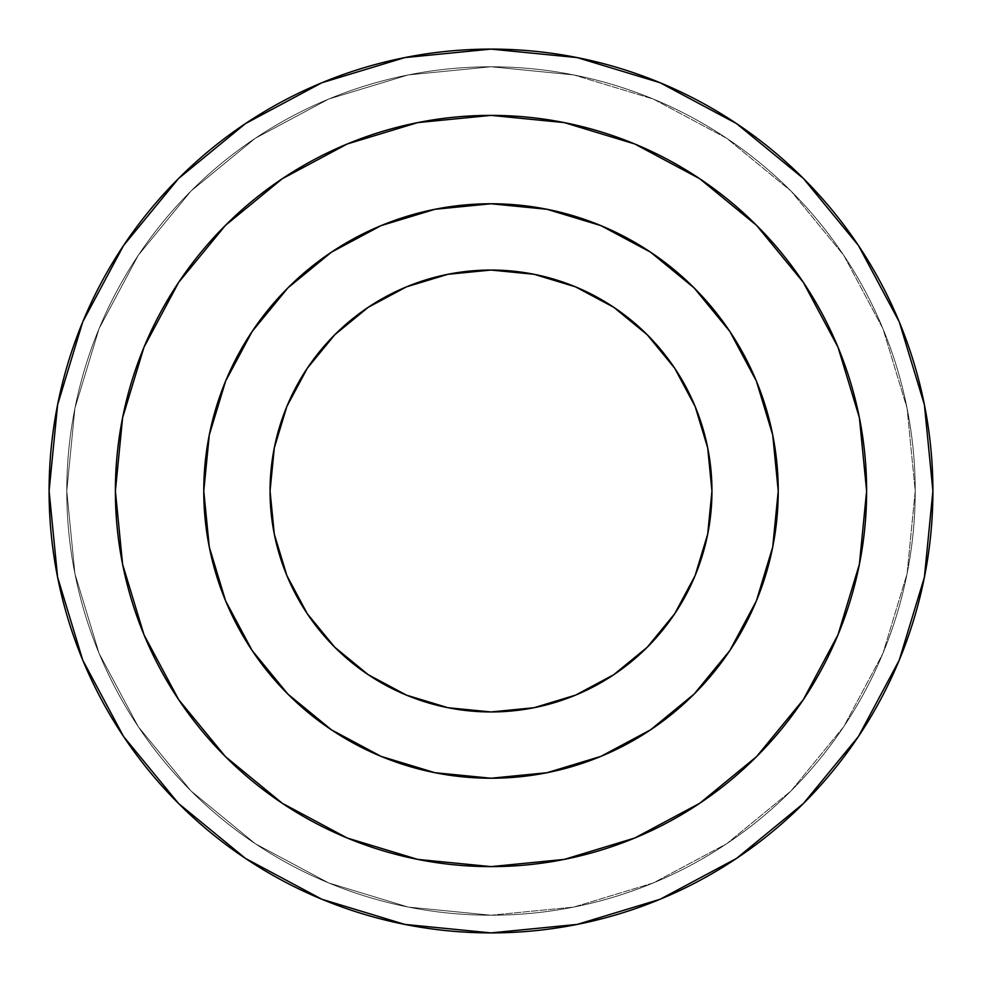 <?xml version="1.0" encoding="UTF-8"?>
<svg xmlns="http://www.w3.org/2000/svg" width="982" height="982" viewBox="0 0 982 982"><rect width="100%" height="100%" fill="white"/><g stroke="black" fill="none" stroke-linecap="round" stroke-linejoin="round"><path stroke-width="0.74" stroke-dasharray="4.91 3.68" d="M417.718 122.603L347.26 143.973L417.718 122.603L491 115.385A375.615 375.615 0 0 0 115.385 491A375.615 375.615 0 0 0 491 866.615A375.615 375.615 0 0 1 115.385 491A375.615 375.615 0 0 1 491 115.385A375.615 375.615 0 0 0 115.385 491A375.615 375.615 0 0 0 491 866.615L564.282 859.397L634.74 838.027L699.675 803.313L756.594 756.594L803.313 699.675L838.027 634.74L859.397 564.282L866.615 491L859.397 417.718L838.027 347.26L803.313 282.325L756.594 225.406L699.675 178.687L634.74 143.973L564.282 122.603L491 115.385L417.718 122.603L347.26 143.973L282.325 178.687L225.406 225.406L178.687 282.325L143.973 347.26L122.603 417.718L115.385 491L122.603 564.282L143.973 634.74L178.687 699.675L225.406 756.594L282.325 803.313L347.26 838.027L417.718 859.397L491 866.615A375.615 375.615 0 0 0 866.615 491A375.615 375.615 0 0 0 491 115.385L564.282 122.603L634.74 143.973L564.282 122.603M491 203.765A287.235 287.235 0 0 1 778.235 491A287.235 287.235 0 0 1 491 778.235A287.235 287.235 0 0 0 778.235 491A287.235 287.235 0 0 0 491 203.765L547.035 209.289L600.923 225.627L650.575 252.178L694.102 287.898L729.822 331.425L756.373 381.077L772.711 434.965L778.235 491L772.711 547.035L756.373 600.923L729.822 650.575L694.102 694.102L650.575 729.822L600.923 756.373L547.035 772.711L491 778.235A287.235 287.235 0 0 0 778.235 491A287.235 287.235 0 0 0 491 203.765L547.035 209.289L600.923 225.627L650.575 252.178L694.102 287.898L729.822 331.425L756.373 381.077L772.711 434.965L778.235 491L772.711 547.035L756.373 600.923L729.822 650.575L694.102 694.102L650.575 729.822L600.923 756.373L547.035 772.711L491 778.235L434.965 772.711L381.077 756.373L331.425 729.822L287.898 694.102L252.178 650.575L225.627 600.923L209.289 547.035L203.765 491L209.289 434.965L225.627 381.077L252.178 331.425L287.898 287.898L331.425 252.178L381.077 225.627L434.965 209.289L491 203.765A287.235 287.235 0 0 1 778.235 491A287.235 287.235 0 0 1 491 778.235A287.235 287.235 0 0 1 203.765 491A287.235 287.235 0 0 1 491 203.765A287.235 287.235 0 0 0 203.765 491A287.235 287.235 0 0 0 491 778.235L434.965 772.711L381.077 756.373L331.425 729.822L287.898 694.102L252.178 650.575L225.627 600.923L209.289 547.035L203.765 491L209.289 434.965L225.627 381.077L252.178 331.425L287.898 287.898L331.425 252.178L381.077 225.627L434.965 209.289L381.077 225.627L331.425 252.178L287.898 287.898L252.178 331.425L225.627 381.077L209.289 434.965L203.765 491L209.289 547.035L225.627 600.923L252.178 650.575L287.898 694.102L331.425 729.822L381.077 756.373L434.965 772.711L491 778.235A287.235 287.235 0 0 1 203.765 491A287.235 287.235 0 0 1 491 203.765L547.035 209.289L600.923 225.627L650.575 252.178L694.102 287.898L729.822 331.425L756.373 381.077L772.711 434.965L778.235 491L772.711 547.035L756.373 600.923L729.822 650.575L694.102 694.102L650.575 729.822L600.923 756.373L547.035 772.711L491 778.235A287.235 287.235 0 0 0 778.235 491A287.235 287.235 0 0 0 491 203.765A287.235 287.235 0 0 1 778.235 491A287.235 287.235 0 0 1 491 778.235A287.235 287.235 0 0 1 203.765 491A287.235 287.235 0 0 1 491 203.765A287.235 287.235 0 0 0 203.765 491A287.235 287.235 0 0 0 491 778.235A287.235 287.235 0 0 1 203.765 491A287.235 287.235 0 0 1 491 203.765M534.11 274.297L491 270.05A220.95 220.95 0 0 0 270.05 491A220.95 220.95 0 0 0 491 711.95A220.95 220.95 0 0 0 711.95 491A220.95 220.95 0 0 0 491 270.05L447.89 274.297L406.45 286.867L368.25 307.292L334.764 334.764L307.292 368.25L286.867 406.45M736.512 858.428L660.113 899.267L577.207 924.406L491 932.9L404.793 924.406L321.887 899.267L404.793 924.406L491 932.9L577.207 924.406L660.113 899.267L736.512 858.428L660.113 899.267L577.207 924.406L491 932.9L404.793 924.406L491 932.9L577.207 924.406L660.113 899.267L736.512 858.428L660.113 899.267L577.207 924.406L491 932.9A441.9 441.9 0 0 0 932.9 491A441.9 441.9 0 0 0 491 49.1A441.9 441.9 0 0 1 932.9 491A441.9 441.9 0 0 1 491 932.9A441.9 441.9 0 0 0 932.9 491A441.9 441.9 0 0 0 491 49.1A441.9 441.9 0 0 1 932.9 491A441.9 441.9 0 0 1 491 932.9A441.9 441.9 0 0 0 932.9 491A441.9 441.9 0 0 0 491 49.1L577.207 57.594L660.113 82.734L736.512 123.572L660.113 82.734L577.207 57.594L491 49.1L404.793 57.594L491 49.1L577.207 57.594L660.113 82.734L736.512 123.572L660.113 82.734L577.207 57.594L491 49.1L404.793 57.594L321.887 82.734L404.793 57.594L491 49.1L577.207 57.594L660.113 82.734L736.512 123.572M491 66.776A424.224 424.224 0 0 1 915.224 491A424.224 424.224 0 0 1 491 915.224A424.224 424.224 0 0 0 915.224 491A424.224 424.224 0 0 0 491 66.776A424.224 424.224 0 0 1 915.224 491A424.224 424.224 0 0 1 491 915.224A424.224 424.224 0 0 0 915.224 491A424.224 424.224 0 0 0 491 66.776L573.758 74.927L653.349 99.072L726.692 138.266L790.976 191.024L843.734 255.308L882.928 328.651L907.073 408.242L915.224 491L907.073 573.758L882.928 653.349L843.734 726.692L790.976 790.976L726.692 843.734L653.349 882.928L573.758 907.073L491 915.224L408.242 907.073L328.651 882.928L255.308 843.734L191.024 790.976L138.266 726.692L99.072 653.349L74.927 573.758L66.776 491L74.927 408.242L99.072 328.651L138.266 255.308L191.024 191.024L255.308 138.266L328.651 99.072L408.242 74.927L491 66.776L408.242 74.927L328.651 99.072L255.308 138.266L191.024 191.024L138.266 255.308L99.072 328.651L74.927 408.242L66.776 491L74.927 573.758L99.072 653.349L138.266 726.692L191.024 790.976L255.308 843.734L328.651 882.928L408.242 907.073L491 915.224A424.224 424.224 0 0 1 66.776 491A424.224 424.224 0 0 1 491 66.776L573.758 74.927L491 66.776L408.242 74.927L491 66.776A424.224 424.224 0 0 1 915.224 491A424.224 424.224 0 0 1 491 915.224A424.224 424.224 0 0 1 66.776 491A424.224 424.224 0 0 1 491 66.776A424.224 424.224 0 0 1 915.224 491A424.224 424.224 0 0 1 491 915.224L573.758 907.073L653.349 882.928L726.692 843.734L790.976 790.976L843.734 726.692L882.928 653.349L907.073 573.758L915.224 491L907.073 408.242L882.928 328.651L843.734 255.308L790.976 191.024L726.692 138.266L653.349 99.072L573.758 74.927L653.349 99.072L726.692 138.266L790.976 191.024L843.734 255.308L882.928 328.651L907.073 408.242L915.224 491L907.073 573.758L882.928 653.349L843.734 726.692L790.976 790.976L726.692 843.734L653.349 882.928L573.758 907.073L491 915.224L408.242 907.073L328.651 882.928L255.308 843.734L191.024 790.976L138.266 726.692L99.072 653.349L74.927 573.758L66.776 491L74.927 408.242L99.072 328.651L138.266 255.308L191.024 191.024L255.308 138.266L328.651 99.072L408.242 74.927L328.651 99.072L255.308 138.266L191.024 191.024L138.266 255.308L99.072 328.651L74.927 408.242L66.776 491L74.927 573.758L99.072 653.349L138.266 726.692L191.024 790.976L255.308 843.734L328.651 882.928L408.242 907.073L491 915.224A424.224 424.224 0 0 1 66.776 491A424.224 424.224 0 0 1 491 66.776A424.224 424.224 0 0 0 66.776 491A424.224 424.224 0 0 0 491 915.224L573.758 907.073L653.349 882.928L726.692 843.734L790.976 790.976L843.734 726.692L882.928 653.349L907.073 573.758L915.224 491L907.073 408.242L882.928 328.651L843.734 255.308L790.976 191.024L726.692 138.266L653.349 99.072L573.758 74.927L491 66.776A424.224 424.224 0 0 1 915.224 491A424.224 424.224 0 0 1 491 915.224A424.224 424.224 0 0 0 915.224 491A424.224 424.224 0 0 0 491 66.776A424.224 424.224 0 0 0 66.776 491A424.224 424.224 0 0 0 491 915.224A424.224 424.224 0 0 1 66.776 491A424.224 424.224 0 0 1 491 66.776A424.224 424.224 0 0 0 66.776 491A424.224 424.224 0 0 0 491 915.224A424.224 424.224 0 0 1 66.776 491A424.224 424.224 0 0 1 491 66.776M803.472 178.528L858.428 245.488L803.472 178.528L858.428 245.488L899.267 321.887L924.406 404.793L932.9 491L924.406 577.207L899.267 660.113L858.428 736.512L899.267 660.113L924.406 577.207L932.9 491L924.406 404.793L899.267 321.887L858.428 245.488L899.267 321.887L924.406 404.793L932.9 491L924.406 577.207L899.267 660.113L858.428 736.512L899.267 660.113L924.406 577.207L932.9 491L924.406 404.793L899.267 321.887L858.428 245.488L899.267 321.887L924.406 404.793L932.9 491L924.406 577.207L899.267 660.113L858.428 736.512L803.472 803.472L858.428 736.512M245.488 123.572L321.887 82.734L404.793 57.594L321.887 82.734L245.488 123.572L321.887 82.734L245.488 123.572L321.887 82.734L404.793 57.594L491 49.1A441.9 441.9 0 0 0 49.1 491A441.9 441.9 0 0 0 491 932.9A441.9 441.9 0 0 1 49.1 491A441.9 441.9 0 0 1 491 49.1A441.9 441.9 0 0 0 49.1 491A441.9 441.9 0 0 0 491 932.9A441.9 441.9 0 0 1 49.1 491A441.9 441.9 0 0 1 491 49.1A441.9 441.9 0 0 1 932.9 491A441.9 441.9 0 0 1 491 932.9A441.9 441.9 0 0 1 49.1 491A441.9 441.9 0 0 1 491 49.1A441.9 441.9 0 0 1 932.9 491A441.9 441.9 0 0 1 491 932.9L404.793 924.406L321.887 899.267L245.488 858.428L321.887 899.267L245.488 858.428L321.887 899.267L404.793 924.406L321.887 899.267L245.488 858.428M123.572 736.512L82.734 660.113L57.594 577.207L49.1 491L57.594 404.793L82.734 321.887L123.572 245.488L178.528 178.528L123.572 245.488L82.734 321.887L57.594 404.793L49.1 491L57.594 577.207L82.734 660.113L123.572 736.512L178.528 803.472L123.572 736.512L82.734 660.113L57.594 577.207L49.1 491L57.594 404.793L82.734 321.887L123.572 245.488L82.734 321.887L57.594 404.793L49.1 491L57.594 577.207L82.734 660.113L123.572 736.512L82.734 660.113L57.594 577.207L49.1 491L57.594 404.793L82.734 321.887L123.572 245.488L178.528 178.528M564.282 859.397L634.74 838.027L699.675 803.313L756.594 756.594L803.313 699.675L838.027 634.74L859.397 564.282L838.027 634.74L803.313 699.675L756.594 756.594L699.675 803.313L634.74 838.027L564.282 859.397L491 866.615L417.718 859.397L347.26 838.027L417.718 859.397M859.397 417.718L838.027 347.26L803.313 282.325L756.594 225.406L699.675 178.687L634.74 143.973L699.675 178.687L756.594 225.406L803.313 282.325L838.027 347.26L859.397 417.718L866.615 491L859.397 564.282M347.26 143.973L282.325 178.687L225.406 225.406L178.687 282.325L143.973 347.26L122.603 417.718L143.973 347.26L178.687 282.325L225.406 225.406L282.325 178.687L347.26 143.973M122.603 564.282L143.973 634.74L178.687 699.675L225.406 756.594L282.325 803.313L347.26 838.027L282.325 803.313L225.406 756.594L178.687 699.675L143.973 634.74L122.603 564.282L115.385 491L122.603 417.718M491 711.95A220.95 220.95 0 0 0 711.95 491A220.95 220.95 0 0 0 491 270.05A220.95 220.95 0 0 0 270.05 491A220.95 220.95 0 0 0 491 711.95L534.11 707.703L575.55 695.133L613.75 674.708L647.236 647.236L674.708 613.75L695.133 575.55M707.703 534.11L711.95 491L707.703 447.89L695.133 406.45L674.708 368.25M647.236 334.764L613.75 307.292L575.55 286.867M274.297 447.89L270.05 491L274.297 534.11L286.867 575.55M307.292 613.75L334.764 647.236L368.25 674.708L406.45 695.133M491 866.615A375.615 375.615 0 0 0 866.615 491A375.615 375.615 0 0 0 491 115.385A375.615 375.615 0 0 1 866.615 491A375.615 375.615 0 0 1 491 866.615A375.615 375.615 0 0 1 115.385 491A375.615 375.615 0 0 1 491 115.385A375.615 375.615 0 0 0 115.385 491A375.615 375.615 0 0 0 491 866.615A375.615 375.615 0 0 0 866.615 491A375.615 375.615 0 0 0 491 115.385A375.615 375.615 0 0 0 115.385 491A375.615 375.615 0 0 0 491 866.615A375.615 375.615 0 0 0 866.615 491A375.615 375.615 0 0 0 491 115.385A375.615 375.615 0 0 1 866.615 491A375.615 375.615 0 0 1 491 866.615M491 932.9A441.9 441.9 0 0 0 932.9 491A441.9 441.9 0 0 0 491 49.1A441.9 441.9 0 0 1 932.9 491A441.9 441.9 0 0 1 491 932.9A441.9 441.9 0 0 0 932.9 491A441.9 441.9 0 0 0 491 49.1A441.9 441.9 0 0 0 49.1 491A441.9 441.9 0 0 0 491 932.9A441.9 441.9 0 0 1 49.1 491A441.9 441.9 0 0 1 491 49.1A441.9 441.9 0 0 0 49.1 491A441.9 441.9 0 0 0 491 932.9A441.9 441.9 0 0 1 49.1 491A441.9 441.9 0 0 1 491 49.1A441.9 441.9 0 0 0 49.1 491A441.9 441.9 0 0 0 491 932.9"/><path stroke-width="1.47" d="M491 711.95A220.95 220.95 0 0 1 270.05 491A220.95 220.95 0 0 1 491 270.05L534.11 274.297L575.55 286.867L613.75 307.292L647.236 334.764L674.708 368.25L695.133 406.45L707.703 447.89L711.95 491L707.703 534.11L695.133 575.55L674.708 613.75L647.236 647.236L613.75 674.708L575.55 695.133L534.11 707.703L491 711.95L447.89 707.703L406.45 695.133L368.25 674.708L334.764 647.236L307.292 613.75L286.867 575.55L274.297 534.11L270.05 491L274.297 447.89L286.867 406.45L307.292 368.25L334.764 334.764L368.25 307.292L406.45 286.867L447.89 274.297L491 270.05A220.95 220.95 0 0 1 711.95 491A220.95 220.95 0 0 1 491 711.95A220.95 220.95 0 0 1 270.05 491A220.95 220.95 0 0 1 491 270.05A220.95 220.95 0 0 1 711.95 491A220.95 220.95 0 0 1 491 711.95L447.89 707.703L406.45 695.133M491 203.765A287.235 287.235 0 0 1 778.235 491A287.235 287.235 0 0 1 491 778.235A287.235 287.235 0 0 1 203.765 491A287.235 287.235 0 0 1 491 203.765L434.965 209.289L381.077 225.627L331.425 252.178L287.898 287.898L252.178 331.425L225.627 381.077L209.289 434.965L203.765 491L209.289 547.035L225.627 600.923L252.178 650.575L287.898 694.102L331.425 729.822L381.077 756.373L434.965 772.711L491 778.235L547.035 772.711L600.923 756.373L650.575 729.822L694.102 694.102L729.822 650.575L756.373 600.923L772.711 547.035L778.235 491L772.711 434.965L756.373 381.077L729.822 331.425L694.102 287.898L650.575 252.178L600.923 225.627L547.035 209.289L491 203.765A287.235 287.235 0 0 1 778.235 491A287.235 287.235 0 0 1 491 778.235A287.235 287.235 0 0 1 203.765 491A287.235 287.235 0 0 1 491 203.765M417.718 859.397L491 866.615A375.615 375.615 0 0 1 115.385 491A375.615 375.615 0 0 1 491 115.385L564.282 122.603L634.74 143.973L699.675 178.687L756.594 225.406L803.313 282.325L838.027 347.26L859.397 417.718L866.615 491L859.397 564.282L838.027 634.74L803.313 699.675L756.594 756.594L699.675 803.313L634.74 838.027L564.282 859.397L491 866.615L417.718 859.397L347.26 838.027L282.325 803.313L225.406 756.594L178.687 699.675L143.973 634.74L122.603 564.282L115.385 491L122.603 417.718L143.973 347.26L178.687 282.325L225.406 225.406L282.325 178.687L347.26 143.973L417.718 122.603L491 115.385A375.615 375.615 0 0 1 866.615 491A375.615 375.615 0 0 1 491 866.615L564.282 859.397M858.428 736.512L803.472 803.472L736.512 858.428L803.472 803.472L736.512 858.428L803.472 803.472L858.428 736.512L803.472 803.472L858.428 736.512L899.267 660.113L924.406 577.207L932.9 491L924.406 404.793L899.267 321.887L858.428 245.488L803.472 178.528L736.512 123.572L803.472 178.528L736.512 123.572L660.113 82.734L577.207 57.594L491 49.1A441.9 441.9 0 0 1 932.9 491A441.9 441.9 0 0 1 491 932.9A441.9 441.9 0 0 1 49.1 491A441.9 441.9 0 0 1 491 49.1L404.793 57.594L321.887 82.734L245.488 123.572L178.528 178.528L245.488 123.572L178.528 178.528L123.572 245.488L82.734 321.887L57.594 404.793L49.1 491L57.594 577.207L82.734 660.113L123.572 736.512L178.528 803.472L123.572 736.512L178.528 803.472L245.488 858.428L178.528 803.472L245.488 858.428L178.528 803.472L123.572 736.512M736.512 123.572L803.472 178.528L736.512 123.572L803.472 178.528L858.428 245.488L803.472 178.528M178.528 178.528L245.488 123.572L178.528 178.528L123.572 245.488L178.528 178.528L245.488 123.572M803.472 803.472L736.512 858.428L803.472 803.472M245.488 858.428L178.528 803.472L245.488 858.428L321.887 899.267L404.793 924.406L491 932.9L577.207 924.406L660.113 899.267L736.512 858.428M859.397 564.282L866.615 491L859.397 417.718M564.282 122.603L491 115.385L417.718 122.603M122.603 417.718L115.385 491L122.603 564.282M695.133 575.55L707.703 534.11M674.708 368.25L647.236 334.764M575.55 286.867L534.11 274.297M286.867 406.45L274.297 447.89M286.867 575.55L307.292 613.75M491 866.615A375.615 375.615 0 0 1 115.385 491A375.615 375.615 0 0 1 491 115.385A375.615 375.615 0 0 1 866.615 491A375.615 375.615 0 0 1 491 866.615M491 49.1A441.9 441.9 0 0 1 932.9 491A441.9 441.9 0 0 1 491 932.9A441.9 441.9 0 0 1 49.1 491A441.9 441.9 0 0 1 491 49.1"/></g></svg>
